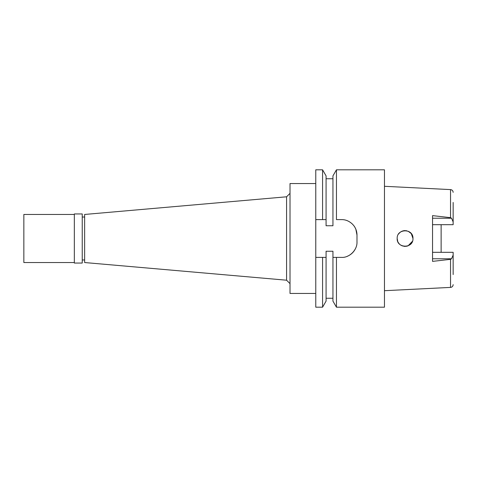 <?xml version="1.0" encoding="UTF-8"?>
<svg xmlns="http://www.w3.org/2000/svg" width="477" height="477" viewBox="0 0 477 477"><rect width="100%" height="100%" fill="white"/><g stroke="black" fill="none" stroke-linecap="round" stroke-linejoin="round"><path stroke-width="0.72" d="M453.15 274.561L453.15 252.321L432.544 252.321M441.13 252.321L441.13 224.679L441.13 252.321M432.544 224.679L453.15 224.679L453.15 202.439M453.15 221.918L451.528 218.222L450.538 217.661L450.538 189.602L384.462 186.298M450.538 217.661L432.544 215.628L432.544 261.372L450.538 259.339L450.538 287.398L384.462 290.702M407.596 245.983L406.815 246.204M404.609 246.388L404.192 246.353M401.205 245.387L400.68 245.071M398.545 242.96L397.973 241.964M397.729 241.422L397.168 238.5C396.649 248.535 413.422 248.827 412.969 238.5C413.41 228.244 396.709 228.37 397.168 238.5L397.168 238.5M398.79 233.706L399.458 232.937M399.482 232.913L400.656 231.947M400.781 231.87L401.205 231.613M402.087 231.184L403.298 230.802M409.302 231.828L410.268 232.549M411.418 233.802L411.627 234.1M411.705 234.213L412.235 235.173M412.361 235.465L412.969 238.5L412.527 235.894M412.027 234.756L411.723 234.243M411.216 233.539L408.187 231.244M406.744 230.779L404.424 230.629M404.067 230.665L402.856 230.916M402.045 231.202L401.658 231.375M398.557 242.972L399.404 244.003M400.716 245.095L403.298 246.198M404.347 246.365L405.301 246.394M406.553 246.257L406.988 246.162M410.274 244.445L408.109 245.792L412.474 241.255M397.275 239.788L397.526 240.855L397.275 239.788M398.551 234.04L399.547 232.848M401.437 231.482L404.192 230.647M404.609 230.612L405.116 230.6M406.517 230.737L406.815 230.796M408.646 231.458L411.252 233.587M411.293 233.641L412.969 238.5M411.412 243.204L410.619 244.117M406.792 246.21L404.311 246.365M402.039 245.792L401.688 245.637M84.638 217.035L82.235 217.035M84.638 259.965L82.235 259.965M84.638 214.459L84.638 262.541L286.582 280.208L286.582 196.792L84.638 214.459M290.016 193.358L286.582 196.792M290.016 283.642L286.582 280.208M315.774 183.55L290.016 183.55L290.016 293.45L315.774 293.45M336.452 169.812L332.946 175.882L332.946 225.758L326.077 225.758L326.077 219.611L315.774 219.611L322.571 219.611L322.571 169.812L315.774 169.812L315.774 307.188L322.571 307.188L322.571 257.389L326.077 257.389L326.077 251.242L332.946 251.242L332.946 301.118L332.946 257.389L336.452 257.389L336.452 307.188L384.462 307.188L384.462 169.812L336.452 169.812L336.452 219.611L341.532 219.611L336.452 219.611M315.774 257.389L322.571 257.389M324.932 257.389L322.869 257.389M355.15 249.244A15.455 15.455 0 0 1 347.387 256.238M353.91 225.812A15.455 15.455 0 0 1 356.987 235.066L356.987 241.934C357.374 250.121 349.2 257.944 341.532 257.389L336.452 257.389M322.571 219.611L323.764 219.611M326.077 257.389L326.077 301.118L326.077 257.389M356.987 235.066L355.83 229.193C354.661 226.897 354.834 226.724 352.467 224.142C349.164 221.048 345.521 219.539 341.532 219.611M326.077 219.611L326.077 175.882L322.571 169.812M450.538 259.339L451.528 258.778L453.15 255.082M82.235 263.054L82.235 213.946L74.334 213.946L74.334 263.054L82.235 263.054M74.334 214.459L23.85 214.459L23.85 262.541L74.334 262.541M432.544 218.222L451.528 218.222M451.528 258.778L432.544 258.778M450.538 189.602C452.124 189.81 452.989 190.722 453.15 192.344M332.946 301.118L336.452 307.188M332.946 298.256L326.077 298.256M326.077 301.118L322.571 307.188M332.946 178.744L326.077 178.744M450.538 287.398C452.118 287.19 452.989 286.278 453.15 284.656"/></g></svg>

